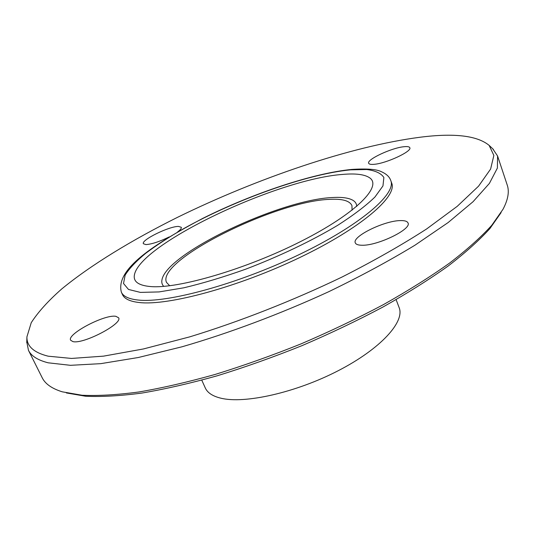 <?xml version="1.0" encoding="UTF-8"?>
<svg xmlns="http://www.w3.org/2000/svg" width="535" height="535" viewBox="0 0 535 535"><rect width="100%" height="100%" fill="white"/><g stroke="black" fill="none" stroke-linecap="round" stroke-linejoin="round"><path stroke-width="0.8" d="M72.914 341.597C83.32 344.48 123.177 323.521 118.583 317.763L115.854 316.319C104.8 314.112 66.574 334.181 70.64 340.253L72.914 341.597M361.934 245.237C377.469 245.886 411.896 229.174 408.024 222.981C407.316 221.296 404.834 220.5 400.588 220.587C384.498 220.547 351.816 236.523 355.3 242.87C355.935 244.401 358.142 245.19 361.934 245.237M374.059 164.319C386.096 163.509 412.264 151.338 409.81 147.734C409.355 146.684 407.402 146.349 403.945 146.724C391.573 147.841 366.462 159.577 368.675 163.262C369.09 164.245 370.882 164.599 374.059 164.319M177.627 231.916C180.429 229.816 181.653 228.271 181.278 227.281L178.476 226.419C169.093 226.251 140.859 240.121 143.393 243.733L145.881 244.589C151.626 244.241 159.41 241.686 169.22 236.931M396.127 299.653L399.137 307.612C405.042 321.796 380.719 348.82 338.234 370.702C295.855 392.643 244.622 404.085 220.861 398.187C212.642 396.194 207.446 392.77 205.273 387.915L201.775 380.158M492.742 148.79L497.57 155.979L507.233 185.056C509.487 191.563 508.083 199.629 503.02 209.252L491.785 225.275C481.132 237.025 467.095 249.604 449.674 263.013C430.387 276.735 408.339 290.585 383.528 304.569C357.447 318.385 329.995 331.473 301.172 343.824C272.061 355.507 243.385 365.713 215.137 374.44C187.658 382.151 162.212 388.002 138.799 391.994C116.911 394.89 98.005 395.974 82.069 395.245L62.261 391.821C51.882 388.591 45.187 383.883 42.171 377.69L28.449 350.291L26.777 341.798M497.57 155.979L497.396 168.05L489.418 183.371L473.054 201.708L448.116 222.567L414.973 245.197C389.119 260.886 360.403 276.374 328.818 291.669C280.193 314.012 229 333.191 181.98 346.8L138.297 357.514L100.714 363.66L70.466 365.318L48.177 362.81C37.791 360.175 31.211 356.002 28.449 350.291M48.137 356.183C33.738 352.578 26.663 346.138 26.917 336.869L31.244 322.685C38.045 312.126 48.177 300.904 61.652 289.027C90.843 265.012 131.797 240.115 177.306 217.431C257.348 178.182 350.9 146.195 420.035 137.248C454.208 132.867 477.253 135.589 489.157 145.4L493.858 155.438L490.608 169.067L478.558 186.167L457.211 206.349L426.669 228.926C401.979 244.883 373.771 260.92 342.032 277.036C292.712 300.757 239.359 321.695 189.711 336.869L143.44 348.954L103.536 356.143L71.509 358.437L48.137 356.183M139.287 302.522C130.005 301.493 124.401 298.844 122.468 294.584L121.371 292.21C123.284 296.437 128.875 299.045 138.144 300.035C166.786 303.372 237.413 284.272 298.777 254.78C360.249 225.329 396.595 193.797 390.791 180.616L391.694 183.07C397.538 196.378 361.272 228.024 299.867 257.482C238.57 286.987 167.97 305.98 139.287 302.522M163.71 286.359C161.971 284.546 161.403 282.293 162.011 279.591C167.107 252.908 280.487 199.495 332.79 197.515C342.226 196.967 349.007 197.937 353.133 200.431C355.467 201.909 356.664 203.902 356.718 206.41M342.694 174.417C355.521 173.286 364.449 174.383 369.478 177.707C382.719 186.133 356.384 213.325 301.292 241.205C246.347 269.138 177.861 289.087 150.435 286.546C138.578 285.476 133.228 281.657 134.385 275.084C139.495 243.993 277.605 178.951 342.694 174.417M169.689 285.743L166.525 282.42C155.919 260.405 275.926 200.986 329.694 199.361C342.293 198.659 349.709 200.745 351.943 205.621L352.057 210.208M501.108 212.589L489.953 228.505C479.413 240.161 465.537 252.627 448.33 265.895C429.297 279.464 407.55 293.153 383.087 306.956C357.38 320.592 330.329 333.499 301.927 345.67C273.245 357.179 244.976 367.231 217.123 375.817C190.019 383.408 164.9 389.166 141.775 393.085C120.141 395.92 101.429 396.977 85.64 396.241L66.36 392.937M140.397 292.398L128.494 289.448L123.518 283.496L125.157 275.097C129.276 268.496 136.117 261.247 145.674 253.336C156.508 245.231 169.12 237.018 183.532 228.706C235.44 199.689 306.843 174.082 350.532 169.842L366.783 169.521C375.483 170.652 381.181 173.313 383.876 177.52L382.96 185.926L374.935 197.034C366.047 205.641 353.668 215.05 337.799 225.248C311.858 240.79 279.31 256.359 245.792 269.145C223.63 277.036 202.972 283.256 183.833 287.803L159.076 291.923L140.397 292.398M26.917 336.869L26.75 342.721M390.791 180.616C389.56 176.824 386.303 173.808 381.034 171.548C376.265 169.194 366.508 168.485 351.762 169.428C312.574 173.266 252.366 193.556 202.638 218.447C153.645 244.448 115.246 269.179 121.371 292.21M353.133 200.431L352.732 200.19M162.011 279.591L162.125 279.143M489.157 145.4L493.41 149.419"/></g></svg>
